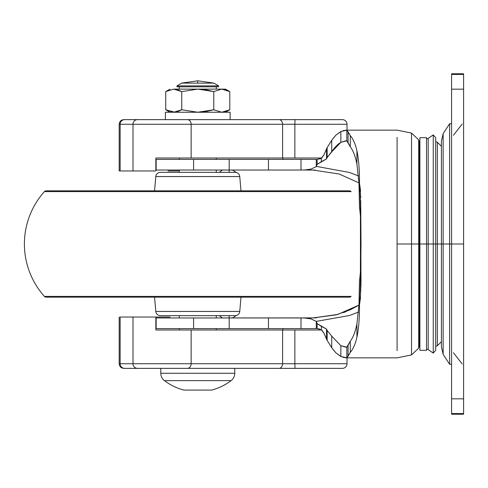 <?xml version="1.0" encoding="UTF-8"?>
<svg xmlns="http://www.w3.org/2000/svg" width="488" height="488" viewBox="0 0 488 488"><rect width="100%" height="100%" fill="white"/><g stroke="black" fill="none" stroke-linecap="round" stroke-linejoin="round"><path stroke-width="0.73" d="M181.585 83.112L197.768 80.801L197.768 83.112L181.585 83.112L176.967 85.888L176.967 86.815L218.575 86.815L218.575 85.888L176.967 85.888L218.575 85.888L213.951 83.112L197.768 83.112L213.951 83.112L197.768 80.801L213.951 83.112L218.575 85.888L218.575 86.815L176.967 86.815L176.967 85.888L181.585 83.112L197.768 83.112L197.768 80.801L181.585 83.112M179.273 86.815L179.273 89.127L179.273 86.815M216.263 89.127L216.263 86.815L216.263 89.127M197.896 112.24L205.899 111.569L213.781 109.763L213.781 91.604L197.768 89.127L213.781 91.604L221.79 89.127L229.799 91.604L225.505 89.127L229.799 91.604L225.84 89.792L221.82 89.127M173.746 89.127L197.768 89.127L181.756 91.604L173.746 89.127L165.737 91.604L173.746 89.127L177.791 89.792L181.756 91.604L197.768 89.127L221.79 89.127L213.781 91.604L221.79 89.127L225.505 89.127L221.79 89.127L229.799 91.604L229.799 109.763L229.799 91.604L221.79 89.127L173.746 89.127L181.756 91.604L197.768 89.127L181.756 91.604L181.756 109.763L177.791 111.575L174.765 112.197L165.737 109.763L173.746 112.24L165.737 109.763L165.737 91.604L173.746 89.127L165.737 91.604L165.737 109.763L170.031 112.24L165.737 109.763L173.746 112.24L181.756 109.763L197.768 112.24L230.129 112.24L165.408 112.24L165.408 119.639L165.408 112.24L197.768 112.24L213.781 109.763L221.79 112.24L213.781 109.763L197.768 112.24L181.756 109.763L197.768 112.24L181.756 109.763L173.746 112.24L181.756 109.763L181.756 91.604L173.74 89.127M230.129 119.639L230.129 112.24L230.129 119.639M160.784 368.361L160.784 373.271L234.752 373.271L234.752 368.361L234.752 373.271L160.784 373.271A9.248 9.248 0 0 0 164.444 380.64L231.092 380.64A9.248 9.248 0 0 0 234.752 373.271A9.248 9.248 0 0 1 231.092 380.64L164.444 380.64A55.48 55.48 0 0 0 183.897 390.089L211.639 390.089A55.48 55.48 0 0 0 231.092 380.64A55.48 55.48 0 0 1 211.639 390.089L183.897 390.089A55.48 55.48 0 0 1 164.444 380.64A9.248 9.248 0 0 1 160.784 373.271L160.784 368.361M179.273 158.008L179.273 159.399L179.273 158.008M179.273 170.031L179.273 172.343L179.273 170.031M179.273 315.657L179.273 317.969L179.273 315.657M179.273 328.601L179.273 329.992L179.273 328.601M216.263 329.992L216.263 328.601L216.263 329.992M216.263 317.969L216.263 315.657L216.263 317.969M216.263 172.343L216.263 170.031L216.263 172.343M216.263 159.399L216.263 158.008L216.263 159.399M221.79 89.127L213.781 91.604L213.781 109.763L221.79 112.24L229.799 109.763L221.79 112.24L213.781 109.763L197.768 112.24M222.046 112.24L225.84 111.569L229.799 109.763L221.79 112.24M197.768 89.127L213.781 91.604L205.899 89.798L197.896 89.127M435.711 346.498L437.37 345.717L441.42 341.704L441.42 244L441.42 341.704L441.42 244L437.37 244L437.37 345.717L437.37 244L435.711 244L435.711 350.268L435.711 244L433.259 244L433.259 353.086L433.259 244L428.196 244L428.196 349.621L428.196 244L426.53 244L426.53 350.335L426.53 244L419.906 244L419.906 350.335L419.906 244L419.46 244L419.46 346.132L419.46 244L418.661 244L418.661 348.151L418.661 244L418.661 348.151L418.661 244L411.53 244L411.53 354.916L411.53 244L411.53 354.916L411.53 244L397.079 244L397.079 350.64L397.079 137.36L397.079 244L411.53 244L411.53 133.084L411.53 244L418.661 244L418.661 139.849L418.661 244L419.46 244L419.46 346.132L419.46 244L428.196 244L428.196 349.621L428.196 244L433.259 244L433.259 353.086L433.259 244L435.711 244L435.711 137.732L433.259 134.914L428.196 138.379L426.53 138.982M426.53 349.018L428.196 349.621L433.259 353.086L435.711 350.268L435.711 244L437.37 244L437.37 142.282L437.37 345.717L437.37 244L441.42 244L441.42 146.296L437.37 142.282L435.711 141.502M349.292 172.423L316.285 166.377L317.127 164.377L326.533 158.911L327.155 157.545L331.724 151.866L331.724 140.263L335.957 135.084L340.862 131.522L346.815 130.198L346.815 140.837L350.286 146.809C353.208 150.646 355.423 156.41 356.917 164.108L358.985 183.14L359.461 206.357L360.406 215.867M360.467 234.911L360.437 264.478M358.497 175.924L349.359 172.447M343.125 130.607L346.815 130.198L346.815 140.837L340.862 142.301L338.166 144.155L334.884 147.474L327.155 157.545L327.155 147.638L331.724 140.263L331.724 151.866L340.862 142.301L340.862 131.522L340.862 142.301L345.888 140.782L346.815 140.837L348.066 142.624L348.066 131.815L350.286 135.579C353.214 139.037 355.429 144.1 356.917 150.774C358.729 159.484 359.577 170.214 359.461 182.963L360.406 193.077L360.48 190.076L359.461 182.963L359.461 206.357L359.461 182.963C359.571 170.08 358.723 159.35 356.917 150.774L356.917 164.108L356.917 150.774C355.441 144.131 353.227 139.068 350.286 135.579L350.286 146.809L350.286 135.579L346.815 130.198L348.066 131.815L348.066 142.624L350.286 146.809C353.275 150.774 355.49 156.544 356.917 164.108L358.985 183.14L359.461 206.357L360.406 215.043M360.437 223.522L360.406 193.077L360.754 197.585L360.406 193.077L360.467 253.077M341.319 356.697L335.957 352.915L331.724 347.737L331.724 336.134L340.862 345.699L345.937 347.218L346.815 347.163L350.286 341.191L348.066 345.376L348.066 356.185L350.286 352.421L350.286 341.191L350.286 352.421C353.227 348.932 355.441 343.869 356.917 337.226L356.917 323.892L356.917 337.226C358.723 328.65 359.571 317.92 359.461 305.037L359.461 281.643L359.461 305.037L360.48 297.924L360.406 260.885L360.437 296.228L359.461 305.037C359.571 317.877 358.723 328.607 356.917 337.226C355.429 343.9 353.214 348.963 350.286 352.421L346.815 357.802L340.862 356.478L340.862 345.699L346.815 347.163L346.815 357.802L348.066 356.185L348.066 345.376L346.815 347.163L346.815 357.802L343.052 357.375M360.754 290.415L360.699 200.202L361.004 283.857L360.406 294.923L360.754 290.415M316.297 166.628L311.021 169.08L316.297 166.628L316.285 159.399L317.456 159.399L317.127 159.399L317.127 164.377L321.391 161.626L321.391 158.173L321.391 161.626L326.533 158.911L327.155 157.545L327.155 147.638L326.533 148.858L326.533 158.911L326.533 148.858L327.155 147.638L331.724 140.263L335.957 135.084L341.319 131.303M316.462 317.889L193.596 317.969L193.596 328.601L155.837 328.601L316.297 328.601L316.297 321.372L349.445 315.522L358.497 312.076M419.46 244L419.46 141.868L419.46 244M316.285 159.399L316.285 166.377L317.127 164.377L317.127 159.399L300.992 159.399L300.992 170.031L304.341 170.031L300.992 170.031L300.992 159.399L268.467 159.399L268.467 170.031L300.992 170.031L268.467 170.031L268.467 159.399L229.189 159.399L229.189 170.031L268.467 170.031L193.596 170.031L193.596 159.399L193.596 170.031L229.189 170.031L229.189 159.399L156.136 159.399L156.136 170.031L193.596 170.031L155.837 170.031L155.837 159.399L309.331 159.399M359.461 304.866L337.781 314.437L312.79 317.969L229.189 317.969L229.189 328.601L229.189 317.969L156.136 317.969L193.596 317.969L193.596 328.601L268.467 328.601L268.467 317.969L268.467 328.601L300.992 328.601L300.992 317.969L300.992 328.601L317.456 328.601L321.391 329.827L321.391 326.374L326.533 329.089L326.533 339.142L327.155 340.362L327.155 330.455L331.724 336.134L331.724 347.737L327.155 340.362L327.155 330.455L326.533 329.089L326.533 339.142L323.971 333.164L321.391 329.827L321.391 326.374L317.127 323.623L317.127 328.601L317.127 323.623L316.285 321.623L316.285 328.601L317.127 328.601M312.79 170.031L304.341 170.031L311.021 169.08L304.341 170.031L315.242 170.062M156.136 317.969L156.136 328.601L156.136 317.969M319.805 158.984L321.982 157.715L323.971 154.836L321.391 158.173L323.971 154.836L327.155 147.638M332.907 138.69L335.957 135.084M316.297 321.372L311.039 318.926L304.341 317.969L311.039 318.926L316.297 321.372L317.127 323.623L326.533 329.089L327.155 330.455L331.724 336.134L340.862 345.699L340.862 356.478L335.957 352.915L332.938 349.347M236.198 172.465L232.941 170.202L231.001 170.031L232.941 170.202L236.192 172.459M236.192 315.541L232.941 317.798L231.001 317.969L232.941 317.798L236.198 315.535M229.153 317.969L229.153 315.657L229.153 317.969M229.153 172.343L229.153 170.031L229.153 172.343M318.597 328.699L321.982 330.285L323.971 333.164L321.391 329.827L323.971 333.164L327.155 340.362L324.02 333.292M320.22 158.82L321.391 158.173L317.468 159.399M219.374 315.657L222.375 317.969M222.375 170.031L219.374 172.343M411.53 244L411.53 133.084L411.53 244M418.661 244L418.661 139.849L418.661 244M361.016 244L360.699 200.202L360.699 287.798L360.736 219.807L360.736 268.193L361.016 244M360.754 268.986L360.754 285.041L360.754 268.986M360.406 272.133L359.461 281.643L358.991 304.707L356.917 323.892C355.423 331.59 353.208 337.354 350.286 341.191C353.275 337.226 355.49 331.456 356.917 323.892L358.991 304.707L359.461 281.643L360.406 272.957M346.096 311.612L343.418 312.625M317.456 159.399L321.982 157.715L323.971 154.836L326.533 148.858M317.456 328.601L321.391 329.827M335.957 352.915L331.724 347.737L327.155 340.362M435.711 244L435.711 137.732L435.711 244M433.259 244L433.259 134.914L433.259 244M428.196 244L428.196 138.379L428.196 244M426.53 244L426.53 137.665L419.906 137.665L419.906 350.335L426.53 350.335L426.53 244M463.6 190.832L463.6 297.168L463.6 89.164L451.577 89.164L451.577 244L449.607 244L449.607 364.243L449.607 244L441.42 244L441.42 146.296L441.42 346.968L441.42 141.032L443.147 133.639L449.607 123.757L451.577 123.757M437.37 244L437.37 142.282L437.37 244M451.577 364.243L449.607 364.243L443.147 354.361L441.42 346.968L441.42 244L443.147 244L443.147 354.361L443.147 244L443.147 354.361L443.147 244L449.607 244L449.607 123.757L449.607 364.243L449.607 244L451.577 244L451.577 89.164L463.6 89.164L463.6 398.836L463.6 244L451.577 244L451.577 398.836L463.6 398.836L463.6 413.568L451.577 413.568L463.6 413.568L463.6 398.836L451.577 398.836L451.577 413.568L451.577 244L463.6 244L463.6 190.832L463.6 297.168M451.577 89.164L451.577 74.432L463.6 74.432L451.577 74.432L451.577 89.164M463.6 89.164L463.6 74.432L463.6 89.164M443.147 244L443.147 133.639L443.147 244M441.42 244L441.42 141.032L441.42 244M449.607 244L449.607 123.757L449.607 244M239.748 311.442L155.788 311.442A4.624 4.624 0 0 0 160.393 315.657L235.143 315.657A4.624 4.624 0 0 0 239.748 311.442L240.993 297.168L239.748 311.442A4.624 4.624 0 0 1 235.143 315.657L160.393 315.657A4.624 4.624 0 0 1 155.788 311.442L239.748 311.442M154.543 297.168L155.788 311.442L154.543 297.168M351.122 296.393L44.414 296.393A2.312 2.312 0 0 0 46.134 297.168L349.402 297.168A2.312 2.312 0 0 0 351.122 296.393L44.414 296.393A78.592 78.592 0 0 1 24.4 244A78.592 78.592 0 0 0 44.414 296.393A2.312 2.312 0 0 0 46.134 297.168L349.402 297.168M351.122 191.607L44.414 191.607A78.592 78.592 0 0 0 24.4 244A78.592 78.592 0 0 1 44.414 191.607L351.122 191.607A2.312 2.312 0 0 0 349.402 190.832L46.134 190.832A2.312 2.312 0 0 0 44.414 191.607A2.312 2.312 0 0 1 46.134 190.832L349.402 190.832A2.312 2.312 0 0 1 351.122 191.607M239.748 176.558L155.788 176.558L154.543 190.832L155.788 176.558L239.748 176.558A4.624 4.624 0 0 0 235.143 172.343L160.393 172.343A4.624 4.624 0 0 0 155.788 176.558A4.624 4.624 0 0 1 160.393 172.343L235.143 172.343A4.624 4.624 0 0 1 239.748 176.558L240.993 190.832L239.748 176.558M347.023 363.737A4.624 4.624 0 0 1 342.399 368.361L124.708 368.361L342.399 368.361A4.624 4.624 0 0 0 347.023 363.737L282.613 363.737L282.613 329.992L321.61 329.992L294.868 329.992L294.868 363.737L347.023 363.737L347.023 357.856M342.399 119.639A4.624 4.624 0 0 1 347.023 124.263L294.868 124.263L294.868 158.008L155.837 158.008L191.144 158.008L191.144 124.263L294.868 124.263L294.868 158.008L321.61 158.008L282.613 158.008L282.613 124.263L282.613 158.008L191.144 158.008L191.144 124.263L132.998 124.263L132.998 170.952L155.837 170.952L155.837 158.008L155.837 170.952L120.139 170.952L120.139 124.263L132.998 124.263L132.998 170.952L120.139 170.952L120.139 124.263L119.176 124.263L119.176 170.952L119.176 124.263L120.139 124.263A4.624 4.569 -90 0 1 124.708 119.639A4.624 4.569 90 0 0 120.139 124.263L132.998 124.263A4.624 4.569 -90 0 1 137.567 119.639L124.708 119.639L137.567 119.639A4.624 4.569 90 0 0 132.998 124.263L191.144 124.263A4.624 3.739 -90 0 0 187.404 119.639L137.567 119.639L187.404 119.639A4.624 3.739 90 0 1 191.144 124.263L282.613 124.263A4.624 3.739 -90 0 0 278.874 119.639L187.404 119.639L278.874 119.639A4.624 3.739 90 0 1 282.613 124.263L294.868 124.263A4.624 0.342 -90 0 1 295.209 119.639L278.874 119.639L295.209 119.639A4.624 0.342 90 0 0 294.868 124.263L347.023 124.263A4.624 4.624 0 0 0 342.399 119.639L295.209 119.639L342.399 119.639M282.82 329.992L283.052 328.601L282.82 329.992M119.176 363.737L119.176 317.048L119.176 363.737L120.139 363.737L120.139 317.048L132.998 317.048L132.998 363.737L191.144 363.737L191.144 329.992L294.868 329.992L294.868 363.737A4.624 0.342 90 0 0 295.209 368.361A4.624 0.342 -90 0 1 294.868 363.737L191.144 363.737L191.144 329.992L282.613 329.992L282.613 363.737A4.624 3.739 90 0 1 278.874 368.361A4.624 3.739 -90 0 0 282.613 363.737L191.144 363.737A4.624 3.739 90 0 1 187.404 368.361A4.624 3.739 -90 0 0 191.144 363.737L120.139 363.737L120.139 317.048L132.998 317.048L132.998 363.737A4.624 4.569 90 0 0 137.567 368.361A4.624 4.569 -90 0 1 132.998 363.737L120.139 363.737A4.624 4.569 90 0 0 124.708 368.361A4.624 4.569 -90 0 1 120.139 363.737L119.176 363.737C119.456 366.543 120.993 368.086 123.799 368.361M155.837 317.048L155.837 329.992L191.144 329.992L155.837 329.992L155.837 317.048L132.998 317.048L170.062 317.048M119.176 170.952L120.139 170.952L119.176 170.952M282.82 158.008L283.052 159.399L282.82 158.008M179.273 170.952L167.988 170.952M229.799 109.763L225.505 112.24M229.799 91.604L229.256 91.287M170.031 89.127L165.737 91.604M419.906 342.582L419.46 346.132L418.661 348.151L411.53 354.916L397.079 357.856L345.937 357.856M419.906 145.418L419.46 141.868L418.661 139.849L411.53 133.084L397.079 130.143L345.937 130.143M360.48 190.436L360.48 190.076M360.48 297.924L360.48 297.558M312.893 170.031L339.105 173.99L358.973 182.896M358.973 305.104L350.5 309.666L336.226 314.833L312.869 317.975M453.437 352.757L462.185 363.944M463.6 414.22L451.577 414.22M451.577 73.779L463.6 73.779M453.437 135.243L462.185 124.056M347.023 124.263L347.023 130.143M119.176 124.263C119.456 121.457 120.993 119.914 123.799 119.639"/></g></svg>
